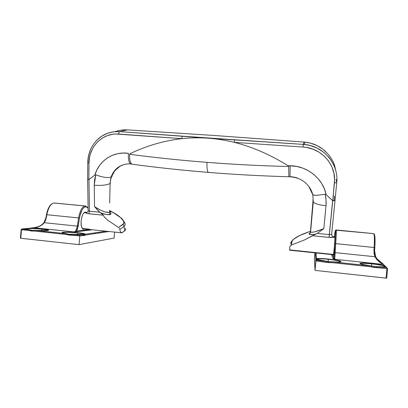 <?xml version="1.0" encoding="UTF-8"?>
<svg xmlns="http://www.w3.org/2000/svg" width="408" height="408" viewBox="0 0 408 408"><rect width="100%" height="100%" fill="white"/><g stroke="black" fill="none" stroke-linecap="round" stroke-linejoin="round"><path stroke-width="0.61" d="M334.417 246.59C335.024 238.96 335.101 235.753 334.642 236.956L334.759 236.543L334.917 236.768L334.937 238.394L334.417 246.59L333.55 254.118L333.295 255.209L333.142 254.73C333.346 256.081 333.77 253.368 334.417 246.59M384.637 266.699L384.336 266.082L384.637 266.699M360.672 263.838C360.84 263.16 364.461 263.165 371.545 263.849L371.581 266.057L371.545 263.849C377.568 264.517 381.832 265.261 384.336 266.082L385.529 266.337L384.917 265.909L385.596 266.485M328.236 259.289C334.208 259.957 338.161 260.676 340.099 261.446L340.328 261.946L340.236 261.518C338.472 260.732 334.473 259.988 328.236 259.289L328.114 261.681L328.236 259.289C322.437 258.713 318.719 258.616 317.082 258.988C318.719 258.616 322.437 258.713 328.236 259.289M364.829 263.063L364.803 263.349M383.841 264.996L384.917 265.909L373.33 263.777L361.269 263.089L360.157 263.588L361.636 264.221L371.209 265.955L331.837 261.788L331.796 262.64L371.224 266.822L371.209 265.955L331.837 261.788L338.645 262.074L341.037 261.569L338.12 260.523L331.291 259.381L322.004 258.534L316.572 258.703L315.996 252.955L316.572 258.703L317.082 258.988L316.072 258.851L315.751 259.371L316.572 258.703L315.751 259.371L315.884 260.947L316.725 260.187L316.628 259.253L315.797 259.927L315.053 270.397L314.364 259.264L314.93 252.843L314.364 259.264L315.053 270.397L315.884 260.947L328.925 262.655L331.796 262.64L371.224 266.822L374.136 267.459L386.881 268.484L386.85 267.612L377.069 266.577L377.094 267.444L386.881 268.484L386.034 278.144L315.053 270.397L386.58 278.174L386.034 278.144L386.881 268.484L387.595 268.479L386.881 268.484L386.85 267.612L377.069 266.577L382.928 266.858L385.611 266.536L386.845 267.612L377.069 266.577C382.015 266.96 384.861 266.944 385.611 266.536L386.33 267.163M316.501 259.248L316.052 258.866L315.751 259.371L315.195 252.868L315.797 259.927L316.628 259.253L326.14 261.181L316.725 260.187L316.628 259.253C318 259.876 321.173 260.518 326.14 261.181L316.725 260.187L315.884 260.947L326.094 262.033L326.14 261.181L326.094 262.033L326.308 261.217L326.094 262.033L331.796 262.64L331.755 261.809M377.726 259.932L375.59 256.54L374.972 256.739L334.994 252.623L335.702 243.642L374.141 247.488L374.085 253.74L374.972 256.739L376.538 259.213L378.527 261.253L382.959 264.037L384.887 265.904L384.336 266.082L384.887 265.904C381.674 264.675 368.914 263.007 363.049 263.027C356.837 262.981 361.396 264.71 371.209 265.955L371.224 266.822L377.094 267.444L376.961 266.592M332.03 254.837L331.648 254.995L333.086 258.687L334.769 259.31L383.148 264.389L334.764 259.31L334.994 252.623L374.972 256.739C377.058 260.319 379.72 262.752 382.959 264.037L384.856 265.904C377.216 263.415 356.847 262.201 360.366 263.716L360.907 263.981M374.57 263.93L374.534 264.195M315.746 259.406L316.042 259.437L315.746 259.406M339.538 261.921L340.088 261.982L339.538 261.921M373.789 264.103L373.815 263.833L373.789 264.103M371.244 265.99L331.837 261.788C341.705 262.349 343.419 261.849 336.988 260.284C330.312 258.952 318.424 258.024 316.572 258.703L316.052 258.866L316.71 258.764L317.087 259.447L317.082 258.988L316.572 258.703C318.643 258.289 323.065 258.458 329.853 259.202C336.284 259.957 340.44 261.018 340.394 261.176L339.395 262.043M360.754 263.925L360.754 263.925C360.519 263.165 364.115 263.14 371.545 263.849C377.568 264.517 381.832 265.261 384.336 266.082L385.606 266.536L385.025 266.689L385.611 266.536M374.947 245.081L374.906 236.859L374.534 234.773L373.82 233.636L336.141 229.969L373.315 233.6M336.161 230L373.805 233.636L336.187 230.046L335.692 231.147L334.942 243.627L335.702 243.642L334.942 243.627L334.234 252.603L334.994 252.623L334.234 252.603L333.974 258.397L333.448 258.881L334.769 259.31L333.892 258.04L334.754 259.304L333.086 258.687L333.892 258.04L334.922 243.642C335.498 236.008 335.651 231.673 335.381 230.632L336.187 230.046C336.447 231.331 336.289 235.86 335.702 243.642L374.141 247.488C374.6 239.598 374.442 234.983 373.662 233.636L335.636 230.158L335.381 230.632L336.141 229.969L335.356 230.607L334.234 236.915L335.228 230.734L335.514 233.05L333.892 258.04L332.515 254.663L333.892 258.04L333.086 258.687L331.648 254.995L332.199 254.811M381.087 262.864L378.961 261.207M377.058 259.095L383.178 264.063L382.158 263.522M374.957 254.684L374.59 250.803L373.927 250.66L374.972 256.739L375.59 256.54L374.59 250.803L374.804 247.631L374.141 247.488L373.927 250.66L374.59 250.803M332.326 254.643L331.648 254.995L332.326 254.643M383.178 264.394L334.764 259.31L335.702 243.642C336.289 235.88 336.447 231.351 336.187 230.051M386.743 278.129L387.59 268.5M377.13 259.187L377.808 259.411M383.653 264.807L383.178 264.063C380.098 262.757 377.563 260.248 375.59 256.54M373.381 233.565L373.764 233.611M373.667 233.641C374.442 235.003 374.6 239.618 374.141 247.488L374.804 247.631M374.804 247.615C375.248 239.884 375.074 235.467 374.279 234.365M378.119 259.682L383.622 264.547M383.566 264.425L383.178 264.063M377.002 266.572L377.094 267.444L376.895 266.582L371.382 265.99L371.224 266.822L371.209 265.955M316.2 259.33L315.797 259.927M62.684 232.891C62.016 232.142 71.048 232.198 77.994 232.963L78.209 232.733C66.851 231.469 55.804 232.3 66.683 233.713L34.364 230.291L33.961 231.02L66.32 234.457L68.702 235.003L79.82 235.89L79.499 235.069L71.487 234.218L71.13 234.967L79.82 235.89L79.055 244.632L20.777 238.272L21.522 229.704L29.274 230.525L29.677 229.791L21.935 228.975L26.102 228.577L25.694 228.822L26.183 229.123L29.677 229.791L21.583 229.046L26.102 228.577L26.576 228.817L26.245 229.143L28.917 228.592C32.788 228.5 37.21 228.699 42.172 229.194L42.417 228.975C37.225 228.46 32.604 228.251 28.555 228.342L28.917 228.592C32.788 228.5 37.21 228.699 42.172 229.194L41.381 230.683L42.172 229.194L47.94 230.194L48.078 230.5M125.098 223.88L124.94 225.277L124.078 226.42L119.83 229.418L119.641 228.766L119.83 229.418C120.192 231.8 120.865 232.937 121.849 232.835L124.588 230.974L121.553 232.841L120.493 231.861L119.998 230.372L119.83 229.418L124.078 226.42L122.971 224.415L118.514 227.501L107.845 220.284L104.545 217.265L102.566 214.317L100.847 212.996L106.498 214.531L110.553 214.526L110.843 212.93L109.885 210.819L113.414 212.716L120.783 217.765L123.43 220.978L123.894 222.365L123.741 223.523L118.514 227.501L107.845 220.284L104.545 217.265L103.26 215.21L87.776 213.634L85.879 212.808L84.104 212.629L86.511 212.624C83.992 211.268 82.176 214.057 81.085 220.993L81.059 224.324L82.013 228.103L83.15 229.25L84.655 228.98C82.1 229.939 80.912 227.276 81.085 220.993L82.1 216.082L83.273 213.619L84.629 212.257L85.313 212.063L86.476 212.568M98.904 233.039L98.675 232.274M106.07 231.198L84.91 234.284L106.07 231.198L84.905 234.279L84.91 233.942L83.676 233.544L78.209 232.733L77.245 234.569L77.994 232.963L84.517 234.36L77.994 232.963C71.359 232.239 62.689 232.137 62.674 232.81M26.306 228.613L26.102 228.577C25.036 228.898 26.224 229.301 29.677 229.791L29.274 230.525L31.6 231.061L33.961 231.02L66.32 234.457L66.683 233.713L34.364 230.291L47.119 230.622L48.669 230.209L45.665 229.383L36.939 228.526L28.555 228.342L34.466 227.776L74.103 231.938L91.316 229.964L91.117 229.704L91.035 230.03L74.103 231.938L34.466 227.776L40.198 226.001L42.468 224.599L44.314 222.712L45.62 220.238L46.849 214.736L78.601 217.913C79.942 210.844 82.054 206.866 84.93 205.979L53.831 203C50.602 203.842 48.277 207.754 46.849 214.736L78.601 217.913L77.296 226.109L44.314 222.712L77.296 226.109C76.653 229.531 75.592 231.474 74.118 231.938L76.541 231.112L77.53 228.954L79.927 215.786L82.023 209.987L82.901 208.61L84.762 206.927L86.756 206.876L88.113 208.177L85.879 206.662L85.323 205.953L85.741 206.004M34.303 230.306L33.961 231.02L29.274 230.525L29.86 229.826L29.274 230.525L21.522 229.704L21.16 229.638L21.522 229.704L21.935 228.975L21.522 229.704L20.777 238.272L20.431 238.211L79.055 244.632L114.077 238.099L114.602 232.086L114.077 238.099L79.055 244.632L79.82 235.89L83.502 235.339L82.906 234.575L79.499 235.069L71.487 234.218L82.901 234.575L79.499 235.069L79.82 235.89L84.482 235.477L85.496 235.044L109.109 231.514L85.496 235.044L84.68 234.309L83.931 234.702M84.395 234.442L84.91 234.284L85.496 235.044L84.905 234.279L84.471 234.386L84.905 234.279C85.471 233.815 83.242 233.299 78.209 232.733L68.32 232.111L62.939 232.29L62.174 232.601L62.929 233.019L66.683 233.713L66.32 234.457L71.13 234.967L71.487 234.223L82.906 234.575L83.502 235.339L82.952 234.58M63.918 232.183L63.893 232.473L63.918 232.183M66.657 232.096L66.632 232.351M50.276 205.454L48.409 208.473L47.002 212.517M74.118 231.938L76.541 231.112L89.428 229.475L76.541 231.112L78.178 226.261L79.478 218.076L78.601 217.913L77.296 226.109L78.178 226.261L77.296 226.109C76.653 229.531 75.592 231.474 74.118 231.938L34.241 227.797L35.175 227.552C38.826 227.093 41.871 225.481 44.314 222.712L44.033 222.477L44.314 222.712L46.374 217.556L45.997 217.571L46.374 217.556L46.849 214.736L46.476 214.725L46.849 214.736C48.272 207.769 50.592 203.857 53.815 203L84.915 205.984C82.044 206.881 79.937 210.859 78.601 217.913L79.478 218.076C80.809 211.135 82.875 207.33 85.685 206.662L85.374 205.958M54.835 203.056L85.129 205.958M34.981 227.567L35.119 227.536C40.045 226.46 41.759 225.206 44.033 222.477L46.002 217.546L46.476 214.725C47.848 207.779 50.301 203.873 53.831 203M76.541 231.112L77.112 231.846L76.541 231.112M85.685 206.662L85.389 205.964L88.108 207.856M90.52 229.587L91.035 230.03L90.52 229.587M91.004 229.679L91.361 229.714L91.03 230.03L74.113 231.938M91.28 229.735L90.964 229.633M21.16 229.612L21.935 228.975L29.896 229.837C31.651 230.387 33.079 230.546 34.16 230.311L34.394 230.296M26.173 228.582L28.917 228.592L28.56 228.342L35.052 227.542M34.364 230.291C47.369 231.407 54.208 230.138 42.417 228.975C37.225 228.46 32.609 228.251 28.56 228.342L28.285 228.378M44.054 222.503C41.677 225.338 38.714 227.016 35.159 227.526M54.055 202.98L55.044 203.118M83.099 234.61L83.502 235.339L85.496 235.044L85.389 234.666L84.726 234.304L82.722 234.585M71.431 234.243L71.13 234.967L71.385 234.223M66.825 233.743L66.32 234.457L66.871 233.748C68.116 234.248 69.59 234.411 71.293 234.238L79.499 235.069L82.906 234.575M66.683 233.713L34.359 230.291L33.961 231.02L34.262 230.291M28.234 228.393L26.107 228.577L25.837 228.949L26.316 229.163M47.486 230.586L48.261 229.959L42.172 229.194C45.563 229.556 47.532 229.923 48.088 230.285M28.56 228.342L28.917 228.592L28.03 228.521M308.938 233.937L309.973 233.187L310.432 232.024L312.956 201.277L310.432 232.024L311.977 232.305L314.981 231.785L323.83 228.638L317.266 233.417L323.83 228.638L326.007 205.749L326.063 199.986L325.14 194.264L326.171 194.692L332.637 200.685L329.312 234.59L317.266 233.417L316.011 234.003C311.998 234.794 309.641 234.773 308.938 233.937L310.371 232.387L308.938 233.937L309.728 234.411L313.344 234.452L316.011 234.003L304.526 239.929L291.236 245.111L291.924 241.439L290.481 243.29L291.924 241.439C292.128 240.516 293.219 239.389 295.193 238.063L294.408 238.609M292.179 240.807L291.159 241.903M308.836 186.446L312.803 194.835L316.062 195.401L325.14 194.264L326.171 194.692C322.988 178.485 307.117 165.832 290.129 165.745L290.022 176.797L290.129 165.745L288.038 165.704L296.392 166.382L302.471 168.019L308.188 170.621L313.38 174.114L317.893 178.398L321.601 183.355L324.385 188.843L326.171 194.692L332.76 200.746L334.611 179.602L333.892 173.069L331.872 166.852L328.603 161.109L324.248 156.136L318.949 152.092L312.921 149.149L306.444 147.426L303.088 147.043L234.284 142.372C252.251 146.855 270.173 154.632 288.038 165.704L288.701 166.525L288.813 176.843L288.701 166.525C260.702 165.811 233.463 164.419 206.989 162.353C206.851 169.111 207.412 172.467 208.682 172.426C207.412 172.467 206.851 169.111 206.989 162.353C180.52 160.288 154.719 157.595 129.581 154.275L130.234 153.592C147.028 145.615 164.225 140.643 181.82 138.674C190.459 137.731 199.16 137.567 207.917 138.169L119.687 131.606L127.505 129.887L213.945 135.461L303.991 142.045L303.266 144.386L207.917 138.169C216.674 138.781 225.461 140.184 234.284 142.372C252.251 146.855 270.173 154.632 288.038 165.704L288.701 166.525C260.702 165.811 233.463 164.419 206.989 162.353C180.52 160.288 154.719 157.595 129.581 154.275L130.234 153.592C147.028 145.615 164.225 140.643 181.82 138.674L115.826 133.987L112.919 134.227L107.329 135.614L102.194 138.149L97.721 141.704L94.034 146.171L92.55 148.67L90.321 154.132L89.607 157.024L88.995 163.001L88.842 179.602L94.855 175.042L95.763 174.803L94.585 179.938L94.243 185.252L94.544 206.693L99.843 212.236L89.474 211.222L88.949 179.566L94.855 175.042L96.869 169.917L99.7 165.26L103.27 161.216L107.493 157.881L112.246 155.366L117.412 153.739L122.839 153.056L128.382 153.337C113.404 151.077 98.94 160.635 94.855 175.042L95.763 174.803L94.243 185.252L94.544 206.693L100.873 210.334L104.902 211.9L109.426 212.486L109.604 211.043M333.856 236.854L333.397 237.079L334.937 237.232L330.353 237.476L312.35 235.763L304.526 239.929L291.236 245.111L289.828 246.59L291.236 245.111L292.23 240.72L293.882 239.011L299.584 235.579L309.193 231.734C303.409 233.646 298.743 235.758 295.193 238.063L295.127 238.073C293.112 239.445 291.965 240.598 291.7 241.531L291.011 245.203M333.494 254.444L289.787 249.92L289.685 250.267L289.792 246.85L289.716 250.231L333.428 254.76M89.383 229.174L83.513 228.567M334.514 196.36L334.106 200.751L334.514 196.36M331.536 234.447L331.663 234.279C331.648 235.518 332.24 236.349 333.433 236.778C332.24 236.349 331.648 235.518 331.663 234.279L329.312 234.59L331.663 234.279M335.019 200.456L336.728 182.723M336.024 171.727L334.693 165.847C333.453 161.803 331.23 157.865 328.032 154.035L323.029 149.308L317.22 145.661L310.769 143.203L305.026 142.132L303.991 142.045L303.266 144.386L234.748 139.786L234.284 142.372L234.743 139.791L182.488 136.15C182.136 136.425 181.912 137.266 181.82 138.674C190.25 137.741 198.895 137.572 207.754 138.159L208.06 138.179C216.929 138.822 225.67 140.219 234.284 142.372L303.088 147.043C321.478 147.88 336.564 165.067 334.468 182.891L336.733 182.687L336.156 179.255L336.733 182.687C338.941 164.052 323.519 145.916 304.353 144.473L310.345 145.549L317.072 148.058L323.921 152.429L328.318 156.662C331.638 160.604 333.943 164.659 335.223 168.83M94.977 142.259L97.196 139.816L101.969 136.012L107.457 133.294L113.429 131.804L119.687 131.606L127.505 129.887L213.945 135.461L305.026 142.132L304.353 144.473L303.266 144.386L304.353 144.473L303.266 144.391L303.088 147.043L303.266 144.391L208.06 138.179M109.482 210.487L113.414 212.716C120.992 216.526 126.271 222.845 122.971 224.415L124.078 226.42L124.588 230.974L125.47 230.066L125.679 229.138L125.22 228.23M110.502 211.895L109.65 211.441L110.502 211.895M310.136 232.647L310.08 233.279L310.136 232.647M303.955 144.131L304.439 144.167L303.955 144.131M115.342 131.606L115.275 131.626C119.167 130.213 123.242 129.632 127.505 129.887L121.303 130.121M87.898 162.557C87.929 158.289 88.75 154.137 90.362 150.098M308.856 186.481L309.442 187.333M290.032 176.725C292.097 176.684 294.627 177.143 297.611 178.092M112.149 176.057L111.384 176.924C113.429 171.345 117.162 167.351 122.584 164.949L119.819 166.372L114.704 170.906L111.384 176.924L110.211 181.591L111.047 177.072L114.194 171.105L119.065 166.668L122.002 165.174M111.981 176.567L111.384 176.924L110.211 181.591L111.047 177.072C114.215 168.749 120.156 164.337 128.877 163.827L130.739 164.001M119.243 228.128L119.641 228.766L119.243 228.128M291.608 241.373L291.904 241.067M124.588 222.319C125.424 224.13 125.256 225.496 124.078 226.42L124.588 230.974L125.47 230.066L125.679 229.138M109.681 202.965L110.089 183.544L109.681 202.965M110.568 182.784L110.089 183.544L110.548 182.769M110.211 181.591L110.089 183.544C106.707 185.12 101.424 185.686 94.243 185.252C101.424 185.686 106.707 185.12 110.089 183.544L110.211 181.591M111.047 177.072L108.538 177.587L104.764 177.347L100.276 176.368L95.763 174.803L100.276 176.368L104.764 177.347L108.538 177.587L111.047 177.072M131.488 164.133C129.137 163.797 128.102 160.196 128.382 153.337C128.102 160.196 129.137 163.797 131.488 164.133M132.141 164.261L131.442 163.914L130.3 161.976L129.642 158.605L129.581 154.275L129.642 158.605L130.3 161.976L131.442 163.914L132.141 164.261M208.835 172.334L208.682 172.426C234.671 174.522 261.365 175.965 288.782 176.761M312.431 194.04L311.125 190.169M312.956 201.277L313.308 202.077C315.185 203.821 319.418 205.046 326.007 205.749C319.342 205.035 315.093 203.796 313.267 202.026L313.043 199.186L312.956 201.277L313.359 200.93M310.575 232.121C312.533 232.677 316.95 231.52 323.83 228.638L326.007 205.749C326.369 201.894 326.079 198.069 325.14 194.264L316.062 195.401L313.344 195.085L312.421 194.223M310.432 232.024L310.243 232.754L309.177 233.835M109.885 210.819C110.93 212.4 111.154 213.634 110.553 214.526C108.37 215.031 105.136 214.516 100.847 212.996L98.41 210.977L94.544 206.693C100.761 210.752 105.723 212.68 109.426 212.486L109.844 213.853M110.553 214.526L109.716 213.649L109.426 212.486M181.82 138.674C181.912 137.256 182.136 136.415 182.488 136.15L119.677 131.606C119.151 131.855 118.85 132.666 118.769 134.054L181.82 138.674M182.493 136.15L119.687 131.606C109.67 131.147 101.47 134.655 95.09 142.127M118.769 134.054C118.85 132.666 119.151 131.855 119.677 131.606C100.307 130.672 87.853 146.166 87.766 162.746L88.995 163.001C88.827 146.503 102.689 132.564 118.769 134.054M87.766 162.614L88.995 163.001L88.842 179.602L87.715 179.352L88.949 179.566L89.474 211.222L88.786 213.787C87.246 213.583 86.277 213.251 85.879 212.808L87.388 212.221L86.068 212.573M89.082 211.16L99.843 212.236L103.26 215.21L88.786 213.787L89.474 211.222L88.153 210.666L89.082 211.16M88.153 210.559L87.618 179.28L87.766 162.746M333.831 196.059L333.219 195.937L333.831 196.059M334.392 200.721L335.024 200.41L332.76 200.746L334.392 200.721M336.733 182.687L334.468 182.891L329.108 237.41L329.312 234.59L317.266 233.417L312.35 235.763L329.108 237.41L334.932 236.982M331.668 234.253L335.024 200.41M383.989 266.827L384.464 266.439L385.3 266.557M316.72 260.187L331.837 261.788M377.385 259.35L377.007 259.024M62.822 232.983L62.337 232.764C60.251 232.014 70.151 231.805 78.209 232.733L84.619 233.825L83.548 234.738M63.918 232.468L63.944 232.178M95.834 233.498L95.212 232.779M21.16 229.638L20.415 238.201M83.278 228.618C81.733 228.613 81.013 226.068 81.121 220.988M88.153 210.666C88.643 211.043 86.613 213.241 85.991 212.599L84.354 212.43M82.467 228.755L121.334 232.779M334.83 254.903L334.05 254.821M131.519 164.128L131.85 164.174M208.228 172.385C182.381 170.284 157.156 167.581 132.554 164.271M288.884 176.766L289.986 176.791M309.555 233.606C309.845 233.718 310.187 233.228 310.59 232.126L313.267 202.026L312.803 194.84C311.671 190.235 309.254 186.262 305.546 182.917C303.649 181.249 301.435 179.867 298.906 178.765C296.835 177.822 293.877 177.164 290.022 176.791M295.132 238.073C298.37 235.901 303.062 233.779 309.203 231.708L310.488 231.295M310.687 232.172L309.096 233.871M124.542 222.233L121.712 218.351L113.516 212.609L109.487 210.441M207.754 138.159L182.488 136.15M305.026 142.132C312.992 143.014 319.887 146.171 325.722 151.613M334.04 200.756L334.458 196.284M333.851 236.88L332.668 236.411"/></g></svg>
